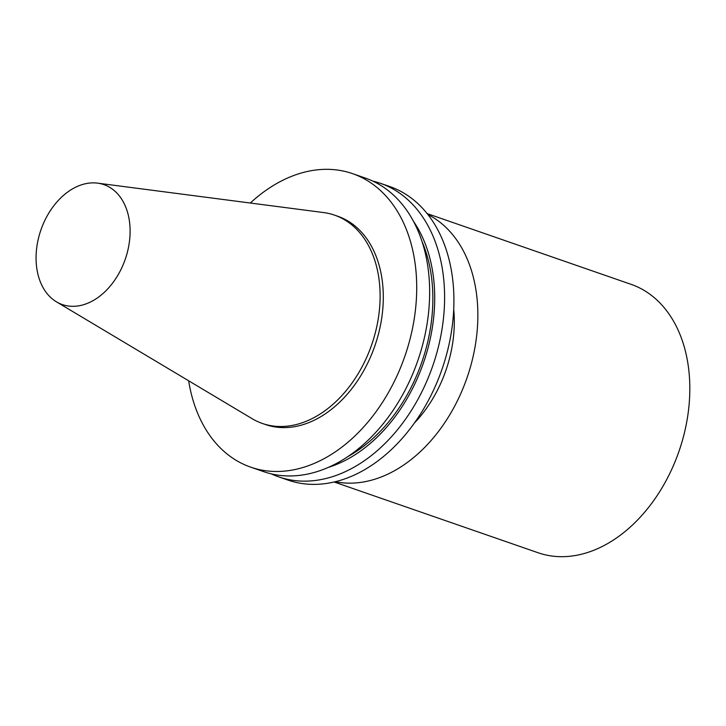 <?xml version="1.0" encoding="UTF-8"?>
<svg xmlns="http://www.w3.org/2000/svg" width="726" height="726" viewBox="0 0 726 726"><rect width="100%" height="100%" fill="white"/><g stroke="black" fill="none" stroke-linecap="round" stroke-linejoin="round"><path stroke-width="1.09" d="M130.054 234.208A63.471 44.64 -70.9 0 0 97.574 183.143A63.471 44.64 -70.9 0 0 40.91 229.96A63.471 44.64 -70.9 0 0 56.419 301.816A63.471 44.64 -70.9 0 0 103.927 292.669A63.471 44.64 -70.9 0 0 130.054 234.208M56.419 301.816L252.122 418.684A110.234 77.537 -70.9 0 0 262.313 423.44A110.234 77.537 -70.9 0 0 380.016 301.245A110.234 77.537 -70.9 0 0 334.559 215.141A110.234 77.537 -70.9 0 0 323.615 212.564L97.574 183.143M414.201 423.249A110.234 77.537 -70.9 0 0 454.204 326.981A110.234 77.537 -70.9 0 0 453.714 309.34M271.261 473.851A155.337 109.263 -70.9 0 0 278.602 476.828L287.913 480.058A155.337 109.263 -70.9 0 0 453.777 307.869A155.337 109.263 -70.9 0 0 389.726 186.537L380.415 183.306A155.337 109.263 -70.9 0 0 372.801 181.101M278.602 476.828A155.337 109.263 -70.9 0 0 444.466 304.639A155.337 109.263 -70.9 0 0 380.415 183.306M328.206 467.408A146.579 103.101 -70.9 0 0 434.584 304.902A146.579 103.101 -70.9 0 0 413.53 221.412M347.482 456.799A144.075 101.341 -70.9 0 0 432.732 305.31A144.075 101.341 -70.9 0 0 422.096 241.685M188.642 380.778A155.337 109.263 -70.9 0 0 250.715 467.154L263.647 471.637A155.337 109.263 -70.9 0 0 429.511 299.457A155.337 109.263 -70.9 0 0 365.459 178.115L352.527 173.632A155.337 109.263 -70.9 0 0 250.298 203.026M250.715 467.154A155.337 109.263 -70.9 0 0 416.579 294.965A155.337 109.263 -70.9 0 0 352.527 173.632M262.313 423.44L265.489 424.538A110.234 77.537 -70.9 0 0 383.201 302.352A110.234 77.537 -70.9 0 0 337.744 216.248L334.559 215.141M335.221 481.71A142.033 99.907 -70.9 0 0 477.735 321.772A142.033 99.907 -70.9 0 0 427.895 214.533M334.069 481.982L538.039 552.731A142.033 99.907 -70.9 0 0 689.7 395.298A142.033 99.907 -70.9 0 0 631.13 284.356L427.16 213.598"/></g></svg>
